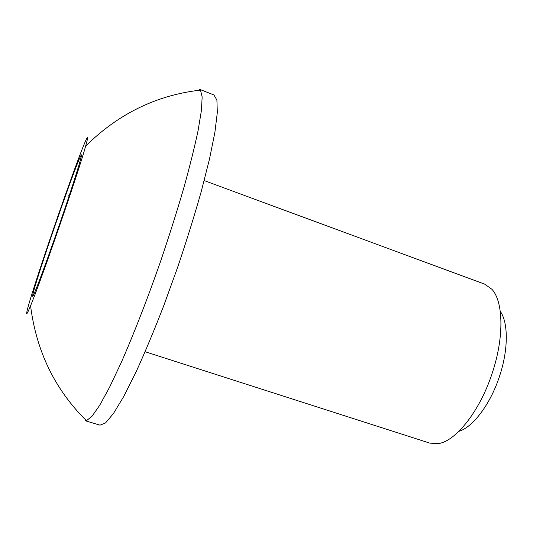 <?xml version="1.0" encoding="UTF-8"?>
<svg xmlns="http://www.w3.org/2000/svg" width="533" height="533" viewBox="0 0 533 533"><rect width="100%" height="100%" fill="white"/><g stroke="black" fill="none" stroke-linecap="round" stroke-linejoin="round"><path stroke-width="0.8" d="M81.143 155.196L80.476 156.429C73.781 169.78 35.811 279.845 32.853 294.483L32.62 296.141C32.68 299.12 45.338 265.587 59.516 224.366C73.714 183.139 83.641 151.079 81.143 155.196M199.382 89.244L200.481 90.104L202.154 96.953L201.407 110.511L198.056 130.752C194.525 147.401 189.688 166.762 183.552 188.829C176.743 212.054 169.088 236.212 160.593 261.303C147.494 298.826 133.71 334.198 121.171 362.68L109.598 387.191L99.758 405.193L91.982 416.326L86.446 420.69L85.047 420.69L99.991 425.161L105.521 422.962L113.522 413.435L123.816 396.352L136.035 371.987C144.976 352.393 154.224 330.267 163.784 305.609L177.682 267.2C186.537 240.949 194.385 215.752 201.227 191.607L209.496 159.027L214.899 132.304L217.324 112.51L216.898 100.077L213.9 94.934L199.382 89.244M87.066 137.987C88.118 136.281 87.639 139 85.626 146.129C78.424 172.539 41.174 280.531 30.561 305.769C27.996 312.018 26.697 314.59 26.65 313.491C25.944 306.755 80.769 147.534 87.066 137.987M500.274 311.352C508.402 322.725 508.442 349.828 499.488 376.365C490.44 404.147 472.871 427.266 458.886 431.324M145.143 351.74L429.851 443.136L438.679 443.549C456.048 440.958 479.96 410.823 492.152 373.32C504.285 337.462 503.458 301.585 491.892 289.272L484.69 284.149L204.186 180.58M69.21 195.691L68.817 195.551M81.056 157.575L80.476 156.429M34.012 293.936L32.853 294.483M30.561 305.769C36.371 351.394 54.999 389.703 86.446 420.69M200.481 90.104C156.615 95.114 118.333 113.789 85.626 146.129"/></g></svg>
